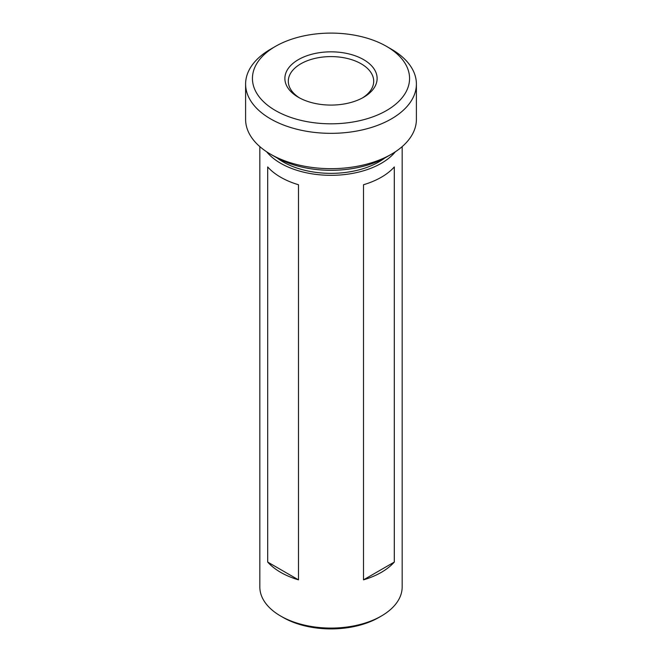 <?xml version="1.0" encoding="UTF-8"?>
<svg xmlns="http://www.w3.org/2000/svg" width="662" height="662" viewBox="0 0 662 662"><rect width="100%" height="100%" fill="white"/><g stroke="black" fill="none" stroke-linecap="round" stroke-linejoin="round"><path stroke-width="0.99" d="M391.383 154.229L386.558 157.018A78.563 45.355 180 0 1 275.45 157.018L270.617 154.229A85.398 49.302 0 0 0 391.383 154.229A85.398 49.302 0 0 0 416.398 119.367L416.398 84.041A85.398 49.302 180 0 1 363.678 129.587A85.398 49.302 180 0 1 270.617 118.903A85.398 49.302 180 0 1 245.602 84.041A85.398 49.302 180 0 1 270.617 49.178L275.442 46.39A78.563 45.355 0 0 0 275.45 110.529A78.563 45.355 0 0 0 386.55 110.529A78.563 45.355 0 0 0 386.558 46.39A78.563 45.355 0 0 0 386.55 46.381L391.383 49.178A85.398 49.302 180 0 1 416.398 84.041M298.388 97.281L298.388 97.281A46.117 26.621 180 0 1 298.397 59.63A46.117 26.621 180 0 1 363.612 59.63A46.117 26.621 180 0 1 363.612 97.281A46.117 26.621 180 0 1 298.388 97.281M362.354 97.984A42.699 24.651 0 0 0 373.699 81.252A42.699 24.651 0 0 0 361.195 63.817A42.699 24.651 0 0 0 314.657 58.471A42.699 24.651 0 0 0 288.301 81.252A42.699 24.651 0 0 0 299.646 97.984M277.138 157.961A67.747 39.116 0 0 0 283.096 161.9A67.747 39.116 0 0 0 384.862 157.961M394.312 166.948L394.312 562.063A71.165 41.085 180 0 1 363.504 579.854L363.504 184.739A71.165 41.085 -0 0 0 394.312 166.948M381.32 616.049L378.904 617.447A67.747 39.116 0 0 1 283.096 617.447L280.68 616.049A71.165 41.085 0 0 0 381.32 616.049A71.165 41.085 0 0 0 402.165 586.995L402.165 146.616M266.637 151.772A71.165 41.085 0 0 0 280.68 163.291A71.165 41.085 0 0 0 395.363 151.772M280.68 177.234A71.165 41.085 0 0 0 298.496 184.739L298.496 579.854A71.165 41.085 180 0 1 280.68 572.357A71.165 41.085 180 0 1 267.688 562.063L267.688 166.948A71.165 41.085 0 0 0 280.68 177.234M391.383 49.178L386.558 46.39A78.563 45.355 0 0 0 275.442 46.39M259.835 146.616L259.835 586.995A71.165 41.085 0 0 0 280.68 616.049L283.096 617.447M275.45 157.018A78.563 45.355 180 0 1 275.442 157.018L270.617 154.229A85.398 49.302 0 0 1 245.602 119.367L245.602 84.041M394.312 562.063L363.504 579.854M298.496 579.854L267.688 562.063"/></g></svg>
